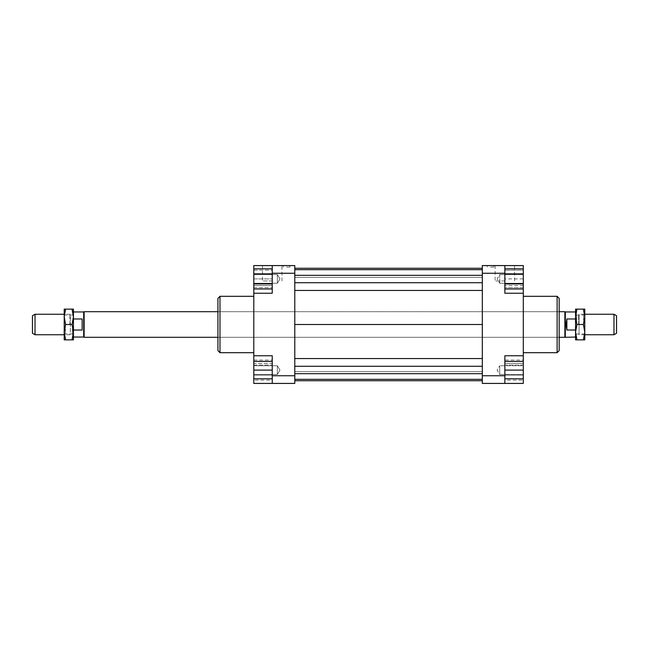 <?xml version="1.0" encoding="UTF-8"?>
<svg xmlns="http://www.w3.org/2000/svg" width="649" height="649" viewBox="0 0 649 649"><rect width="100%" height="100%" fill="white"/><g stroke="black" fill="none" stroke-linecap="round" stroke-linejoin="round"><path stroke-width="0.49" stroke-dasharray="3.25 2.43" d="M69.922 324.5L69.922 314.254L69.922 324.5M35.014 334.746L35.014 314.254M73.442 324.5L73.442 315.025L73.442 333.975L73.442 316.817L72.063 324.5L73.442 332.183L73.442 313.994L73.442 324.5M73.442 315.025L70.368 315.025L70.368 324.5L70.368 315.025L69.922 314.254L64.219 314.254M83.689 311.95L83.689 337.05M73.442 332.183L72.063 339.873L73.442 339.873L73.442 330.025L82.147 330.025L82.147 318.975L82.147 330.025L82.147 318.975L73.442 318.975L73.442 311.95L73.442 330.025L73.442 318.975M84.127 311.69L84.127 337.31M564.873 311.69L564.873 337.31M565.311 311.95L565.311 337.05M578.632 324.5L578.632 315.025L578.632 324.5M575.558 324.5L575.558 315.025L575.558 333.975L575.558 324.5L575.558 332.183L576.937 324.5L575.558 316.817L575.558 335.006L575.558 324.5M613.986 314.254L613.986 334.746M584.781 334.746L579.078 334.746L579.078 314.254L579.078 334.746L578.632 333.975L575.558 333.975M575.558 318.975L575.558 311.95L575.558 318.975L566.853 318.975L566.115 324.5L566.853 330.025L575.558 330.025L575.558 318.975L575.558 330.025M575.558 315.025L578.632 315.025L579.078 314.254L584.781 314.254M73.442 333.975L70.368 333.975L70.368 324.5L70.368 333.975L69.922 334.746L64.219 334.746M616.55 333.27L616.55 315.73M32.45 315.73L32.45 333.27M566.853 318.975L566.853 330.025M559.162 298.37L559.162 350.63M217.926 350.63L217.926 298.37M482.312 375.739L482.312 265.579L504.857 265.579L504.857 285.56L504.857 265.579L495.122 265.579L504.857 265.579L504.857 293.243L523.297 293.243L504.857 293.243L504.857 285.56L504.857 293.243L523.297 293.243L523.297 355.757L504.857 355.757L504.857 383.421L482.312 383.421L482.312 375.739L504.857 375.739M504.857 280.952L495.122 280.952L504.857 280.952M272.239 265.579L294.784 265.579L294.784 273.261L272.239 273.261L272.239 265.579L281.974 265.579L262.504 265.579L272.239 265.579L272.239 293.243L272.239 285.56L253.791 285.56L272.239 285.56L272.239 265.579L253.791 265.579L253.791 288.959L253.791 283.929L272.239 283.929L272.239 288.959L272.239 273.87L272.239 283.929M272.239 280.952L262.504 280.952L272.239 280.952M490.506 265.579L493.84 265.579L490.506 265.579M490.506 267.112L493.84 267.112L490.506 267.112M286.582 265.579L289.916 265.579L286.582 265.579M286.582 267.112L289.916 267.112L286.582 267.112M523.297 278.9L523.297 274.543L523.297 283.256L523.297 274.543L499.73 274.543L499.73 283.256L499.73 278.9L499.73 283.256L523.297 283.256L523.297 278.9L504.857 278.9L504.857 270.187L504.857 287.612L504.857 278.9L523.297 278.9L523.297 287.612L504.857 287.612L523.297 287.612L523.297 270.187L504.857 270.187L523.297 270.187L523.297 278.9M499.73 283.256L499.73 274.543L497.11 278.9L499.73 283.256L497.11 278.9L499.73 274.543L523.297 274.543L523.297 283.256L499.73 283.256M523.297 355.757L504.857 355.757L523.297 355.757L523.297 363.44L504.857 363.44L504.857 383.421L504.857 355.757L504.857 363.44L523.297 363.44L523.297 378.813L523.297 365.744L523.297 374.457L499.73 374.457L499.73 365.744L499.73 370.1L499.73 365.744L523.297 365.744L523.297 370.1L504.857 370.1L504.857 378.813L504.857 370.1M499.73 365.744L499.73 374.457L497.11 370.1L499.73 365.744L497.11 370.1L499.73 374.457L523.297 374.457L523.297 365.744L499.73 365.744M253.791 278.9L253.791 283.256L253.791 274.543L277.358 274.543L277.358 283.256L277.358 274.543L277.358 283.256L277.358 274.543L279.979 278.9L277.358 283.256L253.791 283.256L253.791 274.543L253.791 283.256L277.358 283.256L279.979 278.9L277.358 274.543L253.791 274.543L253.791 278.9L253.791 270.187L272.239 270.187L272.239 287.612L272.239 270.187L253.791 270.187L253.791 278.9L272.239 278.9L253.791 278.9L253.791 287.612L253.791 278.9M294.784 273.261L294.784 383.421L253.791 383.421L253.791 361.388L253.791 374.457L277.358 374.457L277.358 365.744L277.358 374.457L277.358 365.744L277.358 374.457L279.979 370.1L277.358 365.744L253.791 365.744L253.791 374.457L253.791 365.744L277.358 365.744L279.979 370.1L277.358 374.457L253.791 374.457L253.791 370.1L253.791 378.813L253.791 363.44L272.239 363.44L272.239 383.421L272.239 355.757L272.239 363.44L253.791 363.44L253.791 283.929M523.297 324.5L523.297 296.317L523.297 324.5M557.118 352.683L557.118 296.317M253.791 324.5L253.791 296.317L253.791 324.5M219.979 296.317L219.979 352.683M217.926 324.5L217.926 311.69L217.926 324.5M559.162 324.5L559.162 311.69L559.162 324.5M504.857 383.421L523.297 383.421L523.297 361.388L504.857 361.388M523.297 360.041L523.297 375.13L504.857 375.13L504.857 365.071L504.857 380.16L504.857 375.13L523.297 375.13L523.297 365.071L504.857 365.071L504.857 360.041L504.857 365.071L523.297 365.071L523.297 360.041L504.857 360.041M482.312 324.5L482.312 290.444L482.312 358.556L482.312 324.5L294.784 324.5L294.784 290.444L294.784 324.5M482.312 366.279L482.312 358.556L482.312 373.686L482.312 366.279L294.784 366.279L294.784 358.556L294.784 366.279M482.312 379.324L482.312 371.601L482.312 379.324L294.784 379.324L294.784 371.601L294.784 379.324L482.312 379.324L294.784 379.324M482.312 380.728L482.312 371.601L482.312 380.728M482.312 282.721L482.312 290.444L482.312 275.314L482.312 282.721L294.784 282.721L294.784 290.444L294.784 282.721M482.312 269.676L482.312 277.399L482.312 269.676L294.784 269.676L294.784 277.399L294.784 269.676L482.312 269.676L294.784 269.676M482.312 268.272L482.312 277.399L482.312 268.272M504.857 283.929L504.857 268.84L504.857 283.929L523.297 283.929L523.297 288.959L523.297 285.56L504.857 285.56L523.297 285.56L523.297 293.243M523.297 283.929L523.297 265.579L504.857 265.579M253.791 293.243L272.239 293.243L253.791 293.243L272.239 293.243L272.239 273.261M294.784 268.272L294.784 277.399L294.784 268.272M294.784 380.728L294.784 371.601L294.784 380.728M272.239 378.813L272.239 361.388L272.239 378.813L253.791 378.813M272.239 383.421L272.239 375.739L294.784 375.739M272.239 375.739L272.239 355.757L253.791 355.757M272.239 375.13L272.239 360.041L272.239 380.16L272.239 375.13L253.791 375.13L253.791 365.071L253.791 375.13L272.239 375.13M504.857 273.261L482.312 273.261M253.791 365.071L272.239 365.071L253.791 365.071L253.791 360.041L253.791 365.071M253.791 360.041L272.239 360.041M253.791 380.16L253.791 375.13L253.791 380.16L272.239 380.16M253.791 370.1L272.239 370.1M253.791 361.388L272.239 361.388M253.791 273.87L272.239 273.87L272.239 268.84L272.239 273.87M253.791 287.612L272.239 287.612L253.791 287.612M523.297 380.16L523.297 375.13L523.297 380.16L504.857 380.16M523.297 378.813L504.857 378.813M523.297 370.1L523.297 361.388M523.297 273.87L504.857 273.87M294.784 277.399L482.312 277.399L294.784 277.399M294.784 358.556L482.312 358.556M294.784 371.601L482.312 371.601L294.784 371.601M294.784 373.686L482.312 373.686M294.784 290.444L482.312 290.444M294.784 275.314L482.312 275.314M584.781 332.183L584.781 309.127L583.41 309.127L584.781 316.817L583.41 324.5L584.781 332.183L583.41 339.873L584.781 339.873L584.781 332.183M583.605 324.5L583.605 315.025L583.605 324.5M576.588 324.5L576.588 315.025L576.588 324.5M575.558 332.183L575.558 339.873L576.937 339.873L575.558 332.183M575.558 309.127L575.558 316.817L576.937 309.127L575.558 309.127M576.937 324.5L583.41 324.5M576.937 309.127L583.41 309.127M576.937 339.873L583.41 339.873M64.219 316.817L64.219 339.873L65.59 339.873L64.219 332.183L65.59 324.5L64.219 316.817L65.59 309.127L64.219 309.127L64.219 316.817M65.395 324.5L65.395 333.975L65.395 324.5M72.412 324.5L72.412 333.975L72.412 324.5M73.442 316.817L73.442 309.127L72.063 309.127L73.442 316.817M72.063 324.5L65.59 324.5M72.063 339.873L65.59 339.873M72.063 309.127L65.59 309.127M559.162 311.69L217.926 311.69L559.162 311.69M559.162 337.31L217.926 337.31L559.162 337.31M495.122 265.579L495.122 280.952M262.504 265.579L262.504 280.952M487.18 265.579L487.18 267.112M283.256 265.579L283.256 267.112M289.916 267.112L289.916 265.579M493.84 267.112L493.84 265.579M281.974 280.952L281.974 265.579M514.592 280.952L514.592 265.579M584.781 313.994L583.605 315.025L576.588 315.025L575.558 313.994M584.781 335.006L583.605 333.975L576.588 333.975L575.558 335.006M64.219 335.006L65.395 333.975L72.412 333.975L73.442 335.006M64.219 313.994L65.395 315.025L72.412 315.025L73.442 313.994"/><path stroke-width="0.97" d="M35.014 314.254L35.014 334.746L32.45 333.27L32.45 315.73L35.014 314.254L64.219 314.254M217.926 337.31L84.127 337.31L83.689 337.05L83.689 311.95L73.442 311.95M73.442 318.975L82.147 318.975L82.147 330.025L73.442 330.025L73.442 339.873L72.063 339.873L73.442 332.183L72.063 324.5L73.442 316.817L73.442 332.183M84.127 337.31L84.127 311.69L83.689 311.95M575.558 337.05L564.873 337.31L564.873 311.69L559.162 311.69M565.311 337.05L565.311 311.95L564.873 311.69M613.986 324.5L613.986 314.254L616.55 315.73L616.55 333.27L613.986 334.746L613.986 324.5M566.853 318.975L566.853 330.025L566.115 324.5L566.853 318.975L575.558 318.975M575.558 330.025L566.853 330.025M557.118 296.317L557.118 352.683L559.162 350.63L559.162 298.37L557.118 296.317L523.297 296.317M219.979 296.317L217.926 298.37L217.926 350.63L219.979 352.683L219.979 296.317L253.791 296.317M504.857 375.739L504.857 355.757L523.297 355.757L523.297 383.421L504.857 383.421L504.857 375.739L482.312 375.739L482.312 383.421L504.857 383.421M523.297 355.757L523.297 293.243L504.857 293.243L504.857 265.579L482.312 265.579L482.312 375.739M482.312 273.261L504.857 273.261M523.297 293.243L523.297 288.959L504.857 288.959M504.857 265.579L523.297 265.579L523.297 268.84L504.857 268.84M272.239 265.579L272.239 273.261L294.784 273.261L294.784 265.579L253.791 265.579L253.791 268.84L272.239 268.84M294.784 375.739L272.239 375.739L272.239 383.421L294.784 383.421L294.784 273.261M272.239 383.421L253.791 383.421L253.791 378.813L272.239 378.813M272.239 273.87L253.791 273.87L253.791 355.757L272.239 355.757L272.239 375.739M272.239 273.261L272.239 293.243L253.791 293.243M253.791 355.757L253.791 361.388L272.239 361.388M253.791 378.813L253.791 361.388M253.791 370.1L272.239 370.1M253.791 283.929L272.239 283.929M253.791 288.959L272.239 288.959M253.791 273.87L253.791 268.84M523.297 378.813L504.857 378.813M523.297 361.388L504.857 361.388M523.297 370.1L504.857 370.1M523.297 268.84L523.297 283.929L504.857 283.929M523.297 273.87L504.857 273.87M523.297 283.929L523.297 288.959M294.784 268.272L482.312 268.272M294.784 269.676L482.312 269.676M294.784 275.314L482.312 275.314M294.784 282.721L482.312 282.721M294.784 290.444L482.312 290.444M294.784 324.5L482.312 324.5M294.784 380.728L482.312 380.728M294.784 358.556L482.312 358.556M294.784 366.279L482.312 366.279M294.784 373.686L482.312 373.686M294.784 379.324L482.312 379.324M575.558 332.183L575.558 309.127L576.937 309.127L575.558 316.817L576.937 324.5L575.558 332.183L576.937 339.873L575.558 339.873L575.558 332.183M584.781 332.183L583.41 324.5L584.781 316.817L584.781 339.873L583.41 339.873L584.781 332.183M583.41 309.127L584.781 309.127L584.781 316.817L583.41 309.127L576.937 309.127M576.937 339.873L583.41 339.873M576.937 324.5L583.41 324.5M64.219 316.817L65.59 324.5L64.219 332.183L64.219 309.127L65.59 309.127L64.219 316.817M73.442 309.127L73.442 316.817L72.063 309.127L73.442 309.127M65.59 339.873L64.219 339.873L64.219 332.183L65.59 339.873L72.063 339.873M72.063 309.127L65.59 309.127M72.063 324.5L65.59 324.5M217.926 311.69L84.127 311.69M613.986 314.254L584.781 314.254M575.558 311.95L565.311 311.95M613.986 334.746L584.781 334.746M564.873 337.31L559.162 337.31M83.689 337.05L73.442 337.05M64.219 334.746L35.014 334.746M253.791 352.683L219.979 352.683M523.297 352.683L557.118 352.683"/></g></svg>
